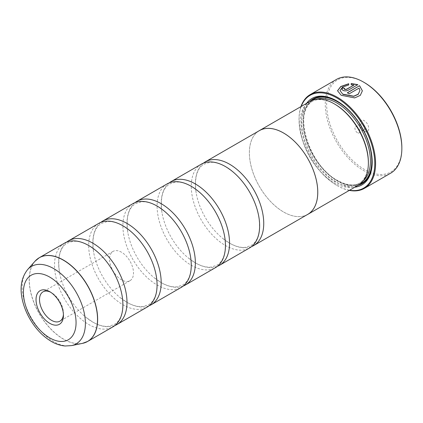 <?xml version="1.0" encoding="UTF-8"?>
<svg xmlns="http://www.w3.org/2000/svg" width="423" height="423" viewBox="0 0 423 423"><rect width="100%" height="100%" fill="white"/><g stroke="black" fill="none" stroke-linecap="round" stroke-linejoin="round"><path stroke-width="0.32" stroke-dasharray="2.12 1.59" d="M64.539 243.13A48.344 27.913 -120 0 0 57.126 281.871A48.344 27.913 -120 0 0 88.708 324.473A48.344 27.913 -120 0 0 112.883 326.868M98.723 223.392A48.344 27.913 -120 0 0 91.31 262.133A48.344 27.913 -120 0 0 122.897 304.734A48.344 27.913 -120 0 0 147.067 307.13M132.907 203.653A48.344 27.913 -120 0 0 125.499 242.395A48.344 27.913 -120 0 0 157.081 284.996A48.344 27.913 -120 0 0 181.256 287.391M167.096 183.92A48.344 27.913 -120 0 0 159.683 222.657A48.344 27.913 -120 0 0 191.265 265.263A48.344 27.913 -120 0 0 215.439 267.659M201.279 164.182A48.344 27.913 -120 0 0 193.871 202.924A48.344 27.913 -120 0 0 225.454 245.525A48.344 27.913 -120 0 0 249.623 247.92M362.374 90.834L360.29 95.535L354.701 98.051L341.176 95.434L337.538 90.797M348.716 83.733L348.716 85.108L342.503 87.275L340.023 90.707M344.549 88.539A54.149 31.26 60 0 1 344.687 88.603L344.327 89.079M357.816 84.663L348.203 90.374C346.442 91.188 344.687 91.241 342.931 90.527L341.842 89.168M401.85 147.627A53.182 30.705 60 0 1 364.245 169.343A53.182 30.705 60 0 1 326.641 104.206A53.182 30.705 60 0 1 364.245 82.496M336.491 79.418A54.149 31.26 -120 0 0 328.19 122.807A54.149 31.26 -120 0 0 363.563 170.527A54.149 31.26 -120 0 0 390.635 173.208M63.418 314.352A16.92 9.771 -120 0 0 63.445 313.401A16.92 9.771 -120 0 0 51.484 292.674L49.74 291.669L51.484 292.674A16.92 9.771 -120 0 0 50.638 292.224M121.528 252.235A16.92 9.771 -120 0 0 113.068 251.394A16.92 9.771 -120 0 0 110.472 264.957A16.92 9.771 -120 0 0 121.528 279.867A16.92 9.771 -120 0 0 129.988 280.703A16.92 9.771 -120 0 0 132.584 267.146A16.92 9.771 -120 0 0 121.528 252.235M364.245 131.13L364.245 131.13A6.382 3.685 60 0 1 359.735 123.315A6.382 3.685 60 0 1 364.245 120.708A6.382 3.685 60 0 1 368.761 128.523A6.382 3.685 60 0 1 364.245 131.13L362.194 129.946A3.479 2.009 60 0 1 359.735 125.684A3.479 2.009 60 0 1 360.454 124.087A3.479 2.009 60 0 1 362.194 124.262A3.479 2.009 60 0 1 364.467 127.328A3.479 2.009 60 0 1 363.933 130.12A3.479 2.009 60 0 1 362.194 129.946L364.245 131.13M357.409 132.711A3.479 2.009 60 0 1 355.135 129.639A3.479 2.009 60 0 1 355.669 126.852A3.479 2.009 60 0 1 357.409 127.022A3.479 2.009 60 0 1 359.682 130.094A3.479 2.009 60 0 1 359.148 132.88A3.479 2.009 60 0 1 357.409 132.711M301.208 106.459A53.568 30.927 -120 0 0 299.019 119.841A53.568 30.927 -120 0 0 336.898 185.443A53.568 30.927 -120 0 0 349.583 190.244M349.329 190.387A54.149 31.26 60 0 1 337.305 185.681L336.898 185.443L337.305 185.681A54.149 31.26 60 0 1 299.019 119.365A54.149 31.26 60 0 1 300.959 106.601M334.847 104.185A47.408 27.373 -120 0 0 311.143 101.837A47.408 27.373 -120 0 0 303.878 139.823A47.408 27.373 -120 0 0 334.847 181.599A47.408 27.373 -120 0 0 358.551 183.947A47.408 27.373 -120 0 0 368.37 162.247M309.974 101.393A48.375 27.929 -120 0 0 302.561 140.156A48.375 27.929 -120 0 0 334.165 182.784A48.375 27.929 -120 0 0 358.35 185.179M306.543 103.376A49.919 28.822 -120 0 0 306.22 144.164A49.919 28.822 -120 0 0 336.898 182.472A49.919 28.822 -120 0 0 354.918 187.162M372.198 161.692A48.957 28.262 -120 0 0 372.198 161.3A48.957 28.262 -120 0 0 337.58 101.34L336.898 100.949L337.58 101.34A48.957 28.262 -120 0 0 337.242 101.15M309.636 101.589A48.957 28.262 -120 0 0 306.712 141.589A48.957 28.262 -120 0 0 337.58 181.287A48.957 28.262 -120 0 0 358.011 185.374M66.675 242.093A48.344 27.913 -120 0 0 59.442 271.931A48.344 27.913 -120 0 0 85.393 316.88A48.344 27.913 -120 0 0 92.811 322.104A48.344 27.913 -120 0 0 114.845 325.53M306.902 214.852A48.375 27.929 60 0 1 283.569 211.997A48.375 27.929 60 0 1 252.198 170.131A48.375 27.929 60 0 1 258.559 131.114M100.859 222.361A48.344 27.913 -120 0 0 93.626 252.193A48.344 27.913 -120 0 0 119.577 297.142A48.344 27.913 -120 0 0 127 302.366A48.344 27.913 -120 0 0 149.033 305.792M135.048 202.622A48.344 27.913 -120 0 0 127.815 232.454A48.344 27.913 -120 0 0 153.766 277.403A48.344 27.913 -120 0 0 161.184 282.627A48.344 27.913 -120 0 0 183.217 286.059M169.232 182.884A48.344 27.913 -120 0 0 161.998 212.721A48.344 27.913 -120 0 0 187.949 257.67A48.344 27.913 -120 0 0 195.368 262.894A48.344 27.913 -120 0 0 217.406 266.321M203.421 163.151A48.344 27.913 -120 0 0 196.182 192.983A48.344 27.913 -120 0 0 222.133 237.932A48.344 27.913 -120 0 0 229.557 243.156A48.344 27.913 -120 0 0 251.59 246.583M307.743 214.366A48.344 27.913 60 0 1 283.569 211.971A48.344 27.913 60 0 1 251.986 169.369A48.344 27.913 60 0 1 259.394 130.628M353.834 85.171L351.201 84.928L351.201 83.505M359.894 90.771L359.106 88.248L349.081 94.038A54.149 31.26 -120 0 0 347.325 92.917L347.325 92.759M85.229 342.582A48.344 27.913 60 0 1 63.466 339.045A48.344 27.913 60 0 1 32.545 298.548A48.344 27.913 60 0 1 37.102 259.225M35.056 261.181A48.328 27.902 -120 0 0 33.179 300.705A48.328 27.902 -120 0 0 63.36 339.093A48.328 27.902 -120 0 0 82.506 343.37M316.235 99.299A47.408 27.373 -120 0 0 313.194 100.653A47.408 27.373 -120 0 0 305.924 138.638A47.408 27.373 -120 0 0 336.898 180.415A47.408 27.373 -120 0 0 360.602 182.762A47.408 27.373 -120 0 0 363.294 180.811M311.746 100.51A48.375 27.929 -120 0 0 306.464 139.743A48.375 27.929 -120 0 0 337.58 180.811A48.375 27.929 -120 0 0 359.999 184.09M71.503 345.612A44.701 25.808 60 0 1 53.795 341.657A44.701 25.808 60 0 1 25.877 306.152A44.701 25.808 60 0 1 27.611 269.594M122.083 295.698C124.071 310.641 121.464 320.248 114.258 324.51L108.626 326.292C103.989 326.799 98.665 325.372 92.653 321.993L85.393 316.88M96.132 250.749L88.867 245.631C82.876 242.268 77.562 240.835 72.93 241.337L67.268 243.119C60.055 247.381 57.449 256.983 59.442 271.931M156.267 275.96C158.26 290.908 155.648 300.51 148.441 304.772L142.815 306.553C138.173 307.061 132.848 305.633 126.842 302.26L119.577 297.142M130.316 231.011L123.056 225.898C117.06 222.53 111.746 221.097 107.114 221.599L101.451 223.381C94.244 227.643 91.638 237.245 93.626 252.193M190.45 256.222C192.444 271.169 189.837 280.772 182.63 285.039L176.999 286.815C172.357 287.328 167.032 285.895 161.026 282.522L153.766 277.403M164.499 211.273L157.24 206.16C151.249 202.791 145.935 201.359 141.298 201.861L135.635 203.643C128.428 207.905 125.821 217.512 127.815 232.454M224.639 236.489C226.628 251.431 224.021 261.039 216.814 265.3L211.183 267.077C206.546 267.59 201.221 266.157 195.209 262.783L187.949 257.67M198.688 191.54L191.423 186.421C185.433 183.053 180.119 181.626 175.487 182.123L169.824 183.905C162.617 188.172 160.005 197.774 161.998 212.721M258.823 216.75C260.817 231.698 258.204 241.3 250.998 245.562L245.372 247.344C240.729 247.852 235.405 246.424 229.398 243.045L222.133 237.932M232.872 171.801L225.612 166.683C219.616 163.32 214.302 161.887 209.671 162.39L204.008 164.172C196.801 168.433 194.194 178.035 196.182 192.983M113.068 251.394L43.019 291.838M359.735 125.684L359.735 123.315M355.669 126.852L360.454 124.087M311.143 101.837L313.194 100.653C292.277 109.8 308.494 165.631 337.38 180.367C346.553 185.459 354.294 186.257 360.602 182.762L358.551 183.947M372.198 161.3L372.198 162.088M299.019 119.841L299.019 119.365M359.148 132.88L363.933 130.12M129.988 280.703L59.944 321.147M63.445 313.401L63.445 315.41"/><path stroke-width="0.63" d="M82.506 343.37A48.328 27.902 -120 0 0 96.032 306.934A48.328 27.902 -120 0 0 63.36 260.177A48.328 27.902 -120 0 0 35.056 261.181L27.611 269.594A44.701 25.808 60 0 1 53.795 268.658A44.701 25.808 60 0 1 84.013 311.91A44.701 25.808 60 0 1 71.503 345.612L82.506 343.37L87.64 341.44L112.883 326.868A48.344 27.913 -120 0 0 122.083 295.698A48.344 27.913 -120 0 0 96.132 250.749A48.344 27.913 -120 0 0 88.708 245.525A48.344 27.913 -120 0 0 64.539 243.13L39.297 257.702A48.344 27.913 60 0 1 63.466 260.097A48.344 27.913 60 0 1 95.048 302.699A48.344 27.913 60 0 1 87.64 341.44A48.344 27.913 60 0 1 85.229 342.582M114.845 325.53A48.344 27.913 -120 0 0 116.986 324.499L147.067 307.13A48.344 27.913 -120 0 0 156.267 275.96A48.344 27.913 -120 0 0 130.316 231.011A48.344 27.913 -120 0 0 122.897 225.787A48.344 27.913 -120 0 0 98.723 223.392L68.642 240.761A48.344 27.913 -120 0 0 66.675 242.093M149.033 305.792A48.344 27.913 -120 0 0 151.17 304.761L181.256 287.391A48.344 27.913 -120 0 0 190.45 256.222A48.344 27.913 -120 0 0 164.499 211.273A48.344 27.913 -120 0 0 157.081 206.049A48.344 27.913 -120 0 0 132.907 203.653L102.826 221.023A48.344 27.913 -120 0 0 100.859 222.361M183.217 286.059A48.344 27.913 -120 0 0 185.359 285.023L215.439 267.659A48.344 27.913 -120 0 0 224.639 236.489A48.344 27.913 -120 0 0 198.688 191.54A48.344 27.913 -120 0 0 191.265 186.316A48.344 27.913 -120 0 0 167.096 183.92L137.01 201.285A48.344 27.913 -120 0 0 135.048 202.622M217.406 266.321A48.344 27.913 -120 0 0 219.542 265.29L249.623 247.92A48.344 27.913 -120 0 0 258.823 216.75A48.344 27.913 -120 0 0 232.872 171.801A48.344 27.913 -120 0 0 225.454 166.577A48.344 27.913 -120 0 0 201.279 164.182L171.199 181.552A48.344 27.913 -120 0 0 169.232 182.884M337.538 90.839L340.79 86.646L348.716 83.891M340.023 90.548L342.931 94.424L353.76 96.349L358.218 94.318L359.894 90.617L358.223 94.16L353.76 96.19L342.72 94.139L340.023 90.548L342.498 87.117L348.716 84.949L348.716 83.733L340.742 86.519L337.538 90.755L341.176 95.281L354.707 97.893L360.29 95.376L362.374 90.834L359.571 85.689L347.325 92.759A54.149 31.26 60 0 1 349.081 93.88L359.106 88.09L359.894 90.617M347.457 92.843L359.571 85.689M359.571 85.848L362.374 90.871M344.327 88.92L344.687 89.517L346.442 89.438L353.834 85.171L346.442 89.285L344.687 89.359L344.327 88.92L344.687 88.444A54.149 31.26 -120 0 0 342.931 87.698L341.842 89.089L342.931 90.374C344.682 91.082 346.437 91.03 348.203 90.215L357.816 84.663L351.201 83.505L351.201 84.769L353.834 85.018M364.245 82.496L363.563 82.104L364.245 82.496A53.182 30.705 60 0 1 401.85 147.627L401.85 148.42A54.149 31.26 -120 0 0 363.563 82.104L363.563 82.104A54.149 31.26 -120 0 0 336.491 79.418L310.233 94.578A54.149 31.26 60 0 1 337.305 97.258A54.149 31.26 60 0 1 372.679 144.978A54.149 31.26 60 0 1 364.383 188.362A54.149 31.26 60 0 1 349.329 190.387M364.383 188.362L390.635 173.208A54.149 31.26 -120 0 0 401.85 148.42M49.74 291.669A19.389 11.194 -120 0 0 36.029 299.584A19.389 11.194 -120 0 0 49.74 323.325A19.389 11.194 -120 0 0 63.445 315.41A19.389 11.194 -120 0 0 49.74 291.669L49.74 291.669M50.638 292.224A16.92 9.771 -120 0 0 43.019 291.838A16.92 9.771 -120 0 0 40.428 305.395A16.92 9.771 -120 0 0 51.484 320.306A16.92 9.771 -120 0 0 59.944 321.147A16.92 9.771 -120 0 0 63.418 314.352M349.583 190.244A53.568 30.927 -120 0 0 374.223 155.828A53.568 30.927 -120 0 0 336.898 97.972A53.568 30.927 -120 0 0 301.208 106.459M307.754 214.392L358.35 185.179A48.375 27.929 -120 0 0 368.37 163.035L368.37 162.247A47.408 27.373 -120 0 0 334.847 104.185L334.165 103.788A48.375 27.929 -120 0 0 309.974 101.393L259.378 130.607A48.375 27.929 60 0 1 283.569 133.002A48.375 27.929 60 0 1 315.172 175.63A48.375 27.929 60 0 1 307.754 214.392A48.375 27.929 60 0 1 306.902 214.852M368.37 163.035A48.375 27.929 -120 0 0 334.165 103.788L334.847 104.185M354.918 187.162A49.919 28.822 -120 0 0 372.198 162.088A49.919 28.822 -120 0 0 336.898 100.949L336.898 100.949A49.919 28.822 -120 0 0 306.543 103.376M337.242 101.15A48.957 28.262 -120 0 0 309.636 101.589M116.986 324.499A48.344 27.913 -120 0 0 124.394 285.758A48.344 27.913 -120 0 0 92.811 243.156A48.344 27.913 -120 0 0 68.642 240.761M151.17 304.761A48.344 27.913 -120 0 0 158.583 266.019A48.344 27.913 -120 0 0 127 223.418A48.344 27.913 -120 0 0 102.826 221.023M185.359 285.023A48.344 27.913 -120 0 0 192.766 246.286A48.344 27.913 -120 0 0 161.184 203.68A48.344 27.913 -120 0 0 137.01 201.285M219.542 265.29A48.344 27.913 -120 0 0 226.95 226.548A48.344 27.913 -120 0 0 195.368 183.947A48.344 27.913 -120 0 0 171.199 181.552M251.59 246.583A48.344 27.913 -120 0 0 253.726 245.552A48.344 27.913 -120 0 0 261.139 206.81A48.344 27.913 -120 0 0 229.557 164.209A48.344 27.913 -120 0 0 205.382 161.813A48.344 27.913 -120 0 0 203.421 163.151M205.382 161.813L259.394 130.628A48.344 27.913 60 0 1 283.569 133.023A48.344 27.913 60 0 1 315.151 175.624A48.344 27.913 60 0 1 307.743 214.366L253.726 245.552M258.559 131.114A48.375 27.929 60 0 1 259.378 130.607M358.011 185.374A48.957 28.262 -120 0 0 372.198 161.692M300.959 106.601A54.149 31.26 60 0 1 310.233 94.578M351.201 83.664L357.816 84.822M341.842 89.168L342.931 87.698M342.931 87.857A54.149 31.26 60 0 1 344.549 88.539M363.294 180.811A47.408 27.373 -120 0 0 367.032 142.154A47.408 27.373 -120 0 0 336.898 103.001A47.408 27.373 -120 0 0 316.235 99.299M359.999 184.09A48.375 27.929 -120 0 0 369.628 145.998A48.375 27.929 -120 0 0 337.58 101.816A48.375 27.929 -120 0 0 311.746 100.51M49.74 337.892A37.229 21.494 -120 0 0 76.061 322.696A37.229 21.494 -120 0 0 49.74 277.102A37.229 21.494 -120 0 0 23.413 292.298A37.229 21.494 -120 0 0 49.74 337.892M37.102 259.225A48.344 27.913 60 0 1 39.297 257.702L35.056 261.181M71.503 345.612L65.147 345.993C60.473 345.596 55.868 344.079 51.342 341.435C42.845 336.364 35.712 328.893 29.938 319.027C26.712 313.443 24.344 307.69 22.821 301.773C19.437 288.745 21.039 278.017 27.611 269.594"/></g></svg>
